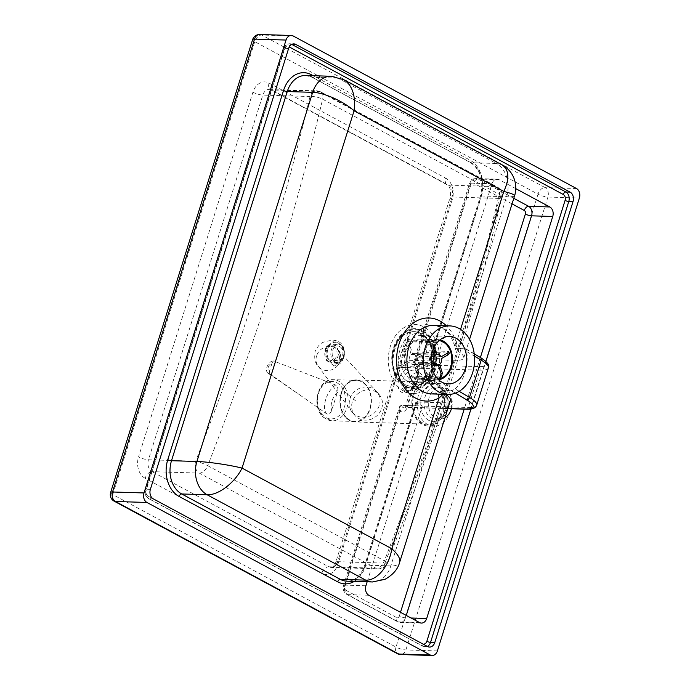 <?xml version="1.0" encoding="UTF-8"?>
<svg xmlns="http://www.w3.org/2000/svg" width="690" height="690" viewBox="0 0 690 690"><rect width="100%" height="100%" fill="white"/><g stroke="black" fill="none" stroke-linecap="round" stroke-linejoin="round"><path stroke-width="0.52" stroke-dasharray="3.45 2.59" d="M444.998 417.726A15.991 11.98 -88.2 0 1 439.78 419.132A15.991 11.98 -88.2 0 1 435.614 417.993A15.991 11.98 -88.2 0 1 428.576 399.941A15.991 11.98 -88.2 0 1 440.763 387.168A15.991 11.98 -88.2 0 1 444.921 388.306A15.991 11.98 -88.2 0 1 451.415 408.747M423.962 335.909L423.971 335.918C446.784 346.561 431.138 395.922 409.351 382.441C386.572 371.858 402.08 322.446 423.962 335.909L425.144 337.186L418.925 335.478L407.359 340.662L400.821 354.479L402.373 370.487L411.274 381.277L417.459 382.976L429.033 377.81L435.571 364.01L434.045 347.984L425.144 337.186L418.925 335.478L449.639 336.418M405.987 386.849C418.235 391.687 427.748 386.754 434.519 372.039C440.531 357.386 435.123 337.091 423.401 331.252C397.768 315.71 379.517 374.153 405.987 386.849A9.134 5.675 118.3 0 0 403.745 391.109C391.532 384.951 385.244 365.157 389.721 348.743C393.938 330.294 410.576 319.272 423.858 326.974C436.063 333.141 442.747 352.944 438.297 369.357C434.139 387.806 417.01 398.82 403.745 391.109M459.178 391.325L455.15 388.927L452.666 390.316L443.972 390.048L441.911 391.351A34.267 25.668 -88.2 0 1 431.517 393.921L440.41 391.687A7.314 4.433 61.4 0 1 441.911 391.351M455.15 388.927C464.405 379.673 468.303 367.235 466.845 351.607L465.655 348.89L456.961 348.623L456.211 345.75A7.314 2.07 162.3 0 1 454.287 345.009A7.314 2.07 162.3 0 1 456.409 342.637A41.581 31.136 91.8 0 0 446.404 325.809M411.197 393.74A11.42 7.09 -61.7 0 0 421.504 384.96A11.42 7.09 -61.7 0 0 419.934 373.083A11.42 7.09 -61.7 0 0 417.847 372.54A11.42 7.09 -61.7 0 0 407.54 381.32A11.42 7.09 -61.7 0 0 409.101 393.197A11.42 7.09 -61.7 0 0 411.197 393.74M415.863 360.266L413.5 362.259L413.707 362.768L417.786 364.725A4.571 2.838 118.3 0 1 416.95 364.51A4.571 2.838 118.3 0 1 416.087 360.396L470.908 184.704A2.743 2.053 -88.2 0 1 473.599 183.178L512.049 203.886M460.566 329.372L456.409 342.637L457.392 350.822C455.305 349.494 454.727 348.579 455.65 348.088L464.732 348.364L479.999 357.437A29.239 6.788 -162.6 0 1 478.843 366.597L417.786 364.725A2.743 2.053 -88.2 0 1 418.882 368.288L407.178 405.608A2.743 2.053 -88.2 0 1 405.203 407.324A2.743 2.053 -88.2 0 1 404.487 407.135L401.106 405.315L344.733 585.111A4.571 1.061 -162.6 0 0 343.525 585.448A4.571 1.061 -162.6 0 0 344.853 586.716L399.907 411.154L399.596 406.617L401.106 405.315L422.289 405.962L367.158 581.799M515.792 188.646L499.137 179.685A7.314 5.477 91.8 0 0 497.231 179.159A7.314 5.477 91.8 0 0 491.961 183.747L435.588 363.552L414.405 362.906L470.778 183.1A4.571 1.061 -162.6 0 0 469.571 183.437A4.571 1.061 -162.6 0 0 470.908 184.704M372.626 581.972A25.59 19.165 91.8 0 0 390.833 565.904L441.988 402.736L416.57 401.96A2.743 0.638 -162.6 0 0 415.846 402.158A2.743 0.638 -162.6 0 0 416.648 402.926L422.289 405.962M435.588 363.552L429.948 360.516A2.743 0.638 17.4 0 1 429.146 359.749A2.743 0.638 17.4 0 1 429.87 359.55L455.288 360.335L506.581 196.736A25.59 19.165 91.8 0 0 496.36 163.478L502.018 164.893M443.972 390.048L442.359 390.488L451.433 390.773L455.435 393.145M445.809 394.361A31.982 7.426 -162.6 0 0 444.093 393.231C442.04 391.946 441.462 391.032 442.359 390.488L440.41 391.696A7.314 4.433 61.4 0 0 438.788 394.145M441.988 402.736A31.982 7.426 -162.6 0 0 450.423 400.416M443.187 394.275L444.093 393.231M456.211 345.75A34.267 25.668 -88.2 0 0 442.54 327.862A34.267 25.668 -88.2 0 0 433.613 325.413C443.765 326.81 450.656 333.339 454.287 345.009L455.21 348.717L455.65 348.088L456.961 348.623M416.57 401.96L365.407 565.119L390.833 565.904C395.836 566.007 398.794 564.782 399.691 562.221M457.392 350.822A31.982 7.426 17.4 0 1 463.723 358.015A31.982 7.426 17.4 0 1 455.288 360.335M514.593 195.779C514.257 196.555 511.583 196.874 506.581 196.736L481.163 195.96A2.743 0.638 -162.6 0 0 480.438 196.158A2.743 0.638 -162.6 0 0 481.241 196.917A28.325 21.218 91.8 0 0 469.925 160.097L313.208 75.719M464.732 348.364L465.655 348.89M452.666 390.316L451.433 390.773M343.724 79.66L337.781 78.091L312.363 77.315A2.743 1.699 118.3 0 1 311.863 77.185A2.743 1.699 118.3 0 1 311.181 75.659M337.928 564.256A7.314 1.699 -162.6 0 1 335.788 562.212C334.193 565.929 332.64 567.663 331.131 567.422A9.134 6.848 91.8 0 0 337.721 561.686A7.314 1.699 -162.6 0 0 335.788 562.212L450.139 197.521A7.314 1.699 -162.6 0 1 452.071 196.986A9.134 6.848 91.8 0 0 448.422 185.11L271.765 89.993A9.134 6.848 91.8 0 0 269.393 89.346A9.134 6.848 91.8 0 0 262.804 95.082L310.017 96.531A9.134 6.848 -88.2 0 1 316.606 90.795L320.66 91.882L497.309 186.99A9.134 5.675 118.3 0 1 499.275 194.339L322.627 99.222A1883.769 1169.093 118.3 0 1 207.716 465.698A9.134 1.389 -158.7 0 0 195.667 461.222A1874.635 1163.418 -61.7 0 0 310.017 96.531A9.134 2.829 13.4 0 1 322.627 99.222A9.134 5.675 -61.7 0 0 320.66 91.882A9.134 5.675 -61.7 0 0 318.987 91.442L495.636 186.559A9.134 5.675 118.3 0 1 497.309 186.99C501.121 189.362 502.648 192.743 501.872 197.15C472.771 319.418 434.528 441.384 387.142 563.049C385.443 566.844 382.51 568.776 378.353 568.87A9.134 6.848 -88.2 0 1 375.972 568.215L328.751 566.766A9.134 6.848 91.8 0 0 331.131 567.422L378.353 568.87A9.134 6.848 -88.2 0 0 384.942 563.135A9.134 1.389 -158.7 0 0 387.142 563.049A9.134 1.389 -158.7 0 0 384.373 560.806A1883.769 1169.093 -61.7 0 0 499.275 194.339A9.134 2.829 13.4 0 1 501.872 197.15A9.134 2.829 13.4 0 1 499.293 198.435A1874.635 1163.418 118.3 0 1 384.942 563.135L337.721 561.686L452.071 196.986L499.293 198.435A9.134 6.848 -88.2 0 0 495.636 186.559L448.422 185.11A7.314 4.537 118.3 0 1 447.086 184.765A7.314 4.537 118.3 0 1 445.706 178.175A16.448 12.316 -88.2 0 1 452.278 199.557L337.928 564.256A16.448 12.316 -88.2 0 1 321.781 573.407L145.133 478.291A7.314 4.537 118.3 0 1 152.102 471.658L328.751 566.766A7.314 4.537 -61.7 0 0 321.781 573.407M413.793 376.981A19.191 14.369 -88.2 0 1 405.349 355.324A19.191 14.369 -88.2 0 1 419.969 339.998A19.191 14.369 -88.2 0 1 424.962 341.36A19.191 14.369 -88.2 0 1 433.406 363.026A19.191 14.369 -88.2 0 1 418.787 378.353A19.191 14.369 -88.2 0 1 413.793 376.981M437.71 378.905A19.191 14.369 -88.2 0 1 436.848 378.913A19.191 14.369 -88.2 0 1 431.854 377.542A19.191 14.369 -88.2 0 1 423.41 355.876A19.191 14.369 -88.2 0 1 438.029 340.55A19.191 14.369 -88.2 0 1 439.056 340.627M405.642 386.064A29.144 21.83 -88.2 0 1 393.999 348.183A29.144 21.83 -88.2 0 1 422.608 331.959A29.144 21.83 -88.2 0 1 434.243 369.849A29.144 21.83 -88.2 0 1 405.642 386.064M422.815 331.278A29.877 22.382 -88.2 0 1 434.752 370.125A29.877 22.382 -88.2 0 1 405.427 386.745A29.877 22.382 -88.2 0 1 393.49 347.907A29.877 22.382 -88.2 0 1 422.815 331.278M425.135 340.515A20.105 15.059 -88.2 0 1 433.984 363.207A20.105 15.059 -88.2 0 1 418.666 379.267A20.105 15.059 -88.2 0 1 413.431 377.827A20.105 15.059 -88.2 0 1 404.582 355.143A20.105 15.059 -88.2 0 1 419.899 339.075A20.105 15.059 -88.2 0 1 425.135 340.515M438.555 379.741A20.105 15.059 -88.2 0 1 436.822 379.819A20.105 15.059 -88.2 0 1 431.586 378.387A20.105 15.059 -88.2 0 1 422.737 355.695A20.105 15.059 -88.2 0 1 438.055 339.635A20.105 15.059 -88.2 0 1 439.961 339.851M404.952 384.52A27.41 20.536 -88.2 0 1 393.878 348.95A27.41 20.536 -88.2 0 1 413.69 331.623A27.41 20.536 -88.2 0 1 420.736 333.537A27.41 20.536 -88.2 0 1 431.811 369.098A27.41 20.536 -88.2 0 1 411.999 386.426A27.41 20.536 -88.2 0 1 404.952 384.52M432.302 369.115A27.41 20.536 -88.2 0 1 412.491 386.443A27.41 20.536 -88.2 0 1 394.378 348.968A27.41 20.536 -88.2 0 1 414.19 331.64A27.41 20.536 -88.2 0 1 432.302 369.115M427.153 364.665L420.952 366.364A19.191 14.369 91.8 0 0 421.469 368.046L427.671 366.347A14.619 10.954 -88.2 0 1 427.153 364.665L431.155 362.405M434.053 362.75L409.843 362L400.286 367.39L421.469 368.046M431.328 364.286L427.671 366.347M400.286 367.39A19.191 14.369 -88.2 0 1 399.769 365.717L420.952 366.364M440.151 377.508L439.28 377.68A19.191 14.369 91.8 0 0 440.548 376.964L441.583 376.697M439.703 364.406L415.492 363.656L419.365 376.309L440.548 376.964M419.365 376.309A19.191 14.369 -88.2 0 1 418.097 377.033L439.28 377.68M449.285 353.487L448.095 353.021A19.191 14.369 91.8 0 0 447.577 351.339L426.394 350.684A19.191 14.369 -88.2 0 1 426.912 352.366L448.095 353.021M441.048 356.825L416.838 356.083L426.394 350.684M434.079 346.009C433.122 343.447 431.681 342.016 429.767 341.705A19.191 14.369 91.8 0 0 428.499 342.421C430.413 342.732 431.845 344.163 432.811 346.725A14.619 10.954 -88.2 0 1 434.079 346.009L434.338 346.872M399.769 365.717L409.325 360.318A5.486 4.106 -88.2 0 1 411.188 354.427L407.316 341.766L428.499 342.421M411.188 354.427L431.595 355.057M433.441 348.786L432.811 346.725M407.316 341.766A19.191 14.369 -88.2 0 1 408.584 341.05L429.767 341.705M426.912 352.366L417.355 357.765L441.557 358.507M408.584 341.05L412.456 353.711A5.486 4.106 -88.2 0 1 413.508 353.565A5.486 4.106 -88.2 0 1 416.838 356.083M412.456 353.711L436.658 354.462M418.097 377.033L414.224 364.372L438.435 365.122M417.355 357.765A5.486 4.106 -88.2 0 1 415.492 363.656M409.325 360.318L431.112 360.991M414.224 364.372A5.486 4.106 -88.2 0 1 413.172 364.518A5.486 4.106 -88.2 0 1 409.843 362M347.122 418.778A21.019 15.741 91.8 0 0 355.031 421.935A21.019 15.741 91.8 0 0 370.685 406.928A21.019 15.741 91.8 0 0 364.225 383.079A21.019 15.741 91.8 0 0 356.325 379.923A21.019 15.741 91.8 0 0 340.67 394.93A21.019 15.741 91.8 0 0 347.122 418.778M419.753 421.004A21.019 15.741 91.8 0 0 427.662 424.16A21.019 15.741 91.8 0 0 443.316 409.153A21.019 15.741 91.8 0 0 436.856 385.313A21.019 15.741 91.8 0 0 428.947 382.148A21.019 15.741 91.8 0 0 413.293 397.155A21.019 15.741 91.8 0 0 419.753 421.004M438.202 383.778A22.848 17.112 -88.2 0 1 445.223 409.696A22.848 17.112 -88.2 0 1 428.205 426.006A22.848 17.112 -88.2 0 1 419.615 422.573A22.848 17.112 -88.2 0 1 412.594 396.655A22.848 17.112 -88.2 0 1 429.611 380.337A22.848 17.112 -88.2 0 1 438.202 383.778M425.057 422.737A22.848 17.112 91.8 0 0 433.656 426.179A22.848 17.112 91.8 0 0 450.673 409.86A22.848 17.112 91.8 0 0 443.653 383.942A22.848 17.112 91.8 0 0 435.054 380.509A22.848 17.112 91.8 0 0 418.045 396.819A22.848 17.112 91.8 0 0 425.057 422.737M437.227 384.537A21.933 16.422 91.8 0 0 414.509 391.575A21.933 16.422 91.8 0 0 419.382 421.78A21.933 16.422 91.8 0 0 442.1 414.733A21.933 16.422 91.8 0 0 437.227 384.537M347.312 418.39A20.562 15.396 91.8 0 0 355.048 421.478A20.562 15.396 91.8 0 0 370.358 406.798A20.562 15.396 91.8 0 0 364.044 383.468A20.562 15.396 91.8 0 0 356.307 380.38A20.562 15.396 91.8 0 0 340.998 395.06A20.562 15.396 91.8 0 0 347.312 418.39M316.624 355.79A12.791 11.644 -39.7 0 0 318.159 366.149A12.791 11.644 -39.7 0 0 318.53 366.623A12.791 11.644 -39.7 0 0 330.424 370.168A12.791 11.644 -39.7 0 0 340.101 361.094A12.791 11.644 -39.7 0 0 338.204 350.27A12.791 11.644 -39.7 0 0 337.807 349.821A12.791 11.644 -39.7 0 0 325.999 346.811A12.791 11.644 -39.7 0 0 316.624 355.79M325.464 348.209L326.249 360.24L334.245 365.873L343.249 357.946L342.438 345.975L334.469 340.291L325.464 348.209L327.983 348.942C331.743 335.582 347.76 344.508 343.103 357.291C339.351 370.634 323.317 361.776 327.983 348.942M349.968 398.786A15.991 14.559 140.3 0 1 361.681 387.556A15.991 14.559 140.3 0 1 376.447 391.316A15.991 14.559 140.3 0 1 376.938 391.877A15.991 14.559 140.3 0 1 379.31 405.41A15.991 14.559 140.3 0 1 367.209 416.751A15.991 14.559 140.3 0 1 352.34 412.318A15.991 14.559 140.3 0 1 351.874 411.732A15.991 14.559 140.3 0 1 349.968 398.786M381.734 408.325A15.991 14.559 -39.7 0 0 379.353 394.784A15.991 14.559 -39.7 0 0 364.484 390.359A15.991 14.559 -39.7 0 0 352.383 401.692A15.991 14.559 -39.7 0 0 354.755 415.225A15.991 14.559 -39.7 0 0 369.624 419.658A15.991 14.559 -39.7 0 0 381.734 408.325M327.853 360.913A9.134 6.848 91.8 0 0 331.295 362.285A9.134 6.848 91.8 0 0 338.1 355.755A9.134 6.848 91.8 0 0 335.297 345.388A9.134 6.848 91.8 0 0 331.856 344.017A9.134 6.848 91.8 0 0 325.05 350.546A9.134 6.848 91.8 0 0 327.853 360.913M333.908 361.094A9.134 6.848 91.8 0 0 337.35 362.474A9.134 6.848 91.8 0 0 344.155 355.945A9.134 6.848 91.8 0 0 341.343 345.578A9.134 6.848 91.8 0 0 337.91 344.207A9.134 6.848 91.8 0 0 331.105 350.727A9.134 6.848 91.8 0 0 333.908 361.094M340.601 347.13A7.314 5.477 -88.2 0 1 342.844 355.428A7.314 5.477 -88.2 0 1 337.401 360.646A7.314 5.477 -88.2 0 1 334.65 359.542A7.314 5.477 -88.2 0 1 332.407 351.253A7.314 5.477 -88.2 0 1 337.85 346.026A7.314 5.477 -88.2 0 1 340.601 347.13M328.604 359.361A7.314 5.477 91.8 0 0 331.355 360.456A7.314 5.477 91.8 0 0 336.798 355.238A7.314 5.477 91.8 0 0 334.547 346.941A7.314 5.477 91.8 0 0 331.795 345.845A7.314 5.477 91.8 0 0 326.353 351.063A7.314 5.477 91.8 0 0 328.604 359.361M269.471 373.644L299.874 394.999L268.005 373.187A6.857 4.252 118.3 0 0 269.471 373.644A6.4 4.787 -88.2 0 1 269.799 370.245A3.562 2.208 118.3 0 1 268.479 366.873A3.562 2.208 118.3 0 1 271.869 363.639A6.4 4.787 -88.2 0 1 273.464 360.922L335.651 385.029C337.807 386.59 338.385 388.996 337.376 392.265L331.735 410.248C330.338 413.802 328.63 414.983 326.629 413.793C321.324 407.747 326.603 390.902 335.651 385.029M268.005 373.187A6.857 4.252 118.3 0 1 266.927 367.149A6.857 4.252 118.3 0 1 273.464 360.922M271.869 363.639L269.799 370.245M299.874 394.999L326.629 413.793M355.678 400.925L342.456 389.833M364.225 383.079A21.019 15.741 -88.2 0 1 362.854 419.46A21.019 15.741 -88.2 0 1 339.946 400.243A21.019 15.741 -88.2 0 1 364.225 383.079M440.686 388.177A15.991 11.98 91.8 0 0 436.52 387.038A15.991 11.98 91.8 0 0 424.341 399.812A15.991 11.98 91.8 0 0 431.379 417.864A15.991 11.98 91.8 0 0 435.545 419.003A15.991 11.98 91.8 0 0 447.724 406.229A15.991 11.98 91.8 0 0 440.686 388.177M428.766 420.348A18.733 14.033 -88.2 0 1 421.28 396A18.733 14.033 -88.2 0 1 439.668 385.581A18.733 14.033 -88.2 0 1 447.155 409.929A18.733 14.033 -88.2 0 1 428.766 420.348M411.274 381.277A2.743 1.699 -61.7 0 0 409.351 382.441M423.858 326.974L423.401 331.252M417.666 380.992A11.42 7.09 118.3 0 1 406.781 391.368A11.42 7.09 118.3 0 1 404.685 390.825A11.42 7.09 118.3 0 1 402.537 380.535A11.42 7.09 118.3 0 1 413.431 370.159A11.42 7.09 118.3 0 1 415.518 370.703A11.42 7.09 118.3 0 1 417.666 380.992M398.829 379.457A14.162 8.789 -61.7 0 0 404.09 392.886A14.162 8.789 -61.7 0 0 417.588 380.035A14.162 8.789 -61.7 0 0 412.335 366.597A14.162 8.789 -61.7 0 0 398.829 379.457M365.916 585.767L344.733 585.111A7.314 5.477 91.8 0 0 347.648 594.616A4.571 2.838 118.3 0 1 346.811 594.4A4.571 2.838 118.3 0 1 345.949 590.286A2.743 2.053 -88.2 0 1 344.853 586.716M368.831 595.263L347.648 594.616L398.328 621.906A4.571 2.838 118.3 0 1 397.492 621.69A4.571 2.838 118.3 0 1 396.638 617.576L345.949 590.286M419.511 622.553L398.328 621.906A7.314 5.477 91.8 0 0 400.235 622.423A7.314 5.477 91.8 0 0 405.504 617.835A4.571 1.061 17.4 0 1 399.329 616.049A2.743 2.053 -88.2 0 1 396.638 617.576M480.395 357.498L464.198 409.136M400.493 612.315L399.329 616.049M411.068 618.007L405.504 617.835L406.263 615.42M470.994 408.972L485.889 361.474M513.791 198.332L477.954 179.038A4.571 2.838 -61.7 0 0 473.599 183.178M499.137 179.685L477.954 179.038A7.314 5.477 91.8 0 0 476.048 178.512A7.314 5.477 91.8 0 0 470.778 183.1L491.961 183.747M478.843 366.597A2.743 2.053 -88.2 0 1 479.938 370.159L418.882 368.288A4.571 1.061 -162.6 0 0 417.674 368.624A4.571 1.061 -162.6 0 0 419.011 369.892A7.314 5.477 91.8 0 0 416.087 360.396M466.268 409.204A2.743 2.053 91.8 0 0 468.243 407.48L407.178 405.608A4.571 1.061 -162.6 0 0 405.97 405.936A4.571 1.061 -162.6 0 0 407.307 407.212L419.011 369.892M447.905 408.463L404.487 407.135A4.571 2.838 -61.7 0 0 400.131 411.283A7.314 5.477 91.8 0 0 407.307 407.212M415.846 402.158L364.691 565.317C360.844 575.745 354.936 581.032 346.958 581.187A25.59 19.165 -88.2 0 0 365.407 565.119A2.743 0.638 -162.6 0 0 364.691 565.317A2.743 0.638 -162.6 0 0 365.484 566.085L416.648 402.926M354.246 581.403A28.325 21.218 91.8 0 0 365.484 566.085M429.146 359.749L480.438 196.158C483.871 180.771 480.533 169.576 470.442 162.564L311.863 77.185L305.696 75.486A25.59 19.165 -88.2 0 1 312.363 77.315L470.942 162.693A2.743 1.699 118.3 0 1 470.442 162.564A2.743 1.699 118.3 0 1 469.925 160.097M331.338 76.271A25.59 19.165 91.8 0 1 337.781 78.091L496.36 163.478L470.942 162.693A25.59 19.165 -88.2 0 1 481.163 195.96L429.87 359.55M429.948 360.516L481.241 196.917M291.749 44.393L291.551 44.289A2.743 1.699 -61.7 0 0 288.938 46.773L289.257 46.946M291.948 44.298L291.551 44.289A7.314 5.477 91.8 0 0 289.645 43.763A7.314 5.477 91.8 0 0 284.375 48.352A2.743 0.638 -162.6 0 0 283.65 48.55A2.743 0.638 -162.6 0 0 284.453 49.318A4.571 3.424 -88.2 0 1 288.938 46.773M288.61 48.481L284.375 48.352L146.142 489.219A2.743 0.638 -162.6 0 0 145.417 489.417A2.743 0.638 -162.6 0 0 146.22 490.185L284.453 49.318M150.377 489.348L146.142 489.219A7.314 5.477 91.8 0 0 149.057 498.723A2.743 1.699 118.3 0 1 148.557 498.585A2.743 1.699 118.3 0 1 148.04 496.119A4.571 3.424 -88.2 0 1 146.22 490.185M153.292 498.853L149.057 498.723L423.384 646.418A2.743 1.699 118.3 0 1 422.875 646.289A2.743 1.699 118.3 0 1 422.366 643.822L148.04 496.119M423.013 644.072A4.571 3.424 -88.2 0 1 422.366 643.822M427.619 646.547L423.384 646.418A7.314 5.477 91.8 0 0 425.281 646.944A7.314 5.477 91.8 0 0 427.412 646.444M479.999 357.437A2.743 1.906 120.7 0 1 480.602 357.627M488.382 367.839A31.982 7.426 17.4 0 1 479.938 370.159L468.243 407.48A31.982 7.426 -162.6 0 0 476.678 405.159M466.845 351.607L474.453 356.135M293.198 35.983L261.726 35.026A7.314 4.537 -61.7 0 0 254.757 41.659L112.746 494.558L396.017 647.082L538.028 194.183L254.757 41.659A7.314 1.699 -162.6 0 1 252.618 39.623M259.82 34.5A7.314 5.477 -88.2 0 1 261.726 35.026L544.996 187.542A7.314 4.537 -61.7 0 0 538.028 194.183A7.314 1.699 17.4 0 0 547.92 197.047L405.91 649.946A7.314 5.477 -88.2 0 1 400.64 654.534M252.911 92.219A7.314 1.699 17.4 0 0 262.804 95.082L148.454 459.773L195.667 461.222A9.134 6.848 -88.2 0 0 199.315 473.099A9.134 5.675 -61.7 0 0 207.716 465.698L384.373 560.806A9.134 5.675 118.3 0 1 375.972 568.215L199.315 473.099L152.102 471.658A9.134 6.848 91.8 0 1 148.454 459.773A7.314 1.699 17.4 0 1 138.561 456.909L252.911 92.219A16.448 12.316 -88.2 0 1 269.057 83.067L445.706 178.175M269.057 83.067A7.314 4.537 118.3 0 0 270.428 89.648L316.606 90.795A9.134 6.848 -88.2 0 1 318.987 91.442L271.765 89.993A7.314 4.537 118.3 0 1 270.428 89.648L447.086 184.765C450.156 186.619 451.174 190.871 450.139 197.521A7.314 1.699 -162.6 0 0 452.278 199.557M145.133 478.291A16.448 12.316 -88.2 0 1 138.561 456.909M437.382 650.912L405.91 649.946A7.314 1.699 -162.6 0 1 396.017 647.082A7.314 4.537 -61.7 0 0 397.397 653.663M576.469 188.508L544.996 187.542A7.314 5.477 -88.2 0 1 547.92 197.047L579.384 198.013M114.126 501.147A7.314 4.537 -61.7 0 1 112.746 494.558A7.314 1.699 17.4 0 1 110.616 492.522M341.041 382.76A20.562 15.396 -88.2 0 1 347.363 406.091A20.562 15.396 -88.2 0 1 332.045 420.771A20.562 15.396 -88.2 0 1 324.309 417.683A20.562 15.396 -88.2 0 1 317.995 394.352A20.562 15.396 -88.2 0 1 333.305 379.673A20.562 15.396 -88.2 0 1 341.041 382.76M339.092 384.278A18.733 14.033 91.8 0 0 319.686 390.298A18.733 14.033 91.8 0 0 323.843 416.096A18.733 14.033 91.8 0 0 343.249 410.076A18.733 14.033 91.8 0 0 339.092 384.278M343.249 357.946A1.829 0.431 -162.2 0 0 343.629 357.808A1.829 0.431 -162.2 0 0 343.103 357.291M337.376 392.265C332.019 398.147 330.139 404.142 331.735 410.248M439.78 419.132L435.545 419.003C447.189 421.047 452.148 393.015 440.186 388.047L436.52 387.038L440.763 387.168M409.101 393.197L404.685 390.825L408.963 390.419C413.413 387.349 416.044 383.951 416.872 380.233C418.545 369.961 416.544 372.893 415.518 370.703L419.934 373.083M447.853 408.635L405.073 407.341L417.674 368.624L416.95 364.51L413.707 362.768M421.418 623.079L400.235 622.423L397.492 621.69L346.811 594.4C343.646 592.261 342.551 589.277 343.525 585.448L399.596 406.617M413.5 362.259L469.571 183.437C472.728 177.503 473.771 179.219 476.048 178.512L497.231 179.159M429.516 647.073L422.875 646.289L148.557 498.585C145.461 496.446 144.417 493.385 145.417 489.417L283.65 48.55C285.677 44.747 285.186 44.729 289.645 43.763L293.88 43.893M463.723 358.015L469.571 339.351M474.22 353.832L465.284 348.519M424.635 337.056L429.447 341.05C430.845 342.818 433.38 345.587 434.985 354.134C435.718 365.312 433.268 373.506 427.645 378.707C422.013 383.528 418.175 382.985 417.459 382.976L448.181 383.916M419.969 339.998L438.029 340.55M436.822 379.819L418.666 379.267M438.055 339.635L419.899 339.075M436.848 378.913L418.787 378.353M412.491 386.443L411.999 386.426M413.508 353.565L436.606 354.272M413.172 364.518L431.431 365.088M414.19 331.64L413.69 331.623M427.662 424.16L355.031 421.935M433.656 426.179L428.205 426.006M355.048 421.478L332.045 420.771L323.877 417.528C310.716 407.712 317.572 378.318 333.305 379.673L356.307 380.38M435.054 380.509L429.611 380.337M428.947 382.148L356.325 379.923M338.204 350.27C339.489 350.555 339.911 353.565 339.471 359.3C336.375 364.294 334.236 366.511 333.046 365.95L334.262 365.873C338.79 365.364 341.921 362.681 343.629 357.808C345.509 350.925 344.017 341.645 334.478 340.291C333.649 339.894 330.338 340.42 324.533 341.861C320.867 342.732 317.719 345.94 315.106 351.486C314.045 358.671 315.183 363.716 318.53 366.623M337.807 349.821L376.447 391.316M376.938 391.877L379.353 394.784M352.34 412.318L354.755 415.225M318.159 366.149L351.874 411.732M337.35 362.474L331.295 362.285M337.401 360.646L331.355 360.456M331.795 345.845L337.85 346.026M337.91 344.207L331.856 344.017"/><path stroke-width="1.03" d="M441.997 382.217A23.762 17.793 -88.2 0 1 431.535 355.402A23.762 17.793 -88.2 0 1 449.639 336.418A23.762 17.793 -88.2 0 1 455.823 338.117A23.762 17.793 -88.2 0 1 466.276 364.932A23.762 17.793 -88.2 0 1 448.181 383.916A23.762 17.793 -88.2 0 1 441.997 382.217M458.876 328.362A34.267 25.668 -88.2 0 1 473.961 367.046A34.267 25.668 -88.2 0 1 447.853 394.421A34.267 25.668 -88.2 0 1 438.935 391.972A34.267 25.668 -88.2 0 1 423.85 353.297A34.267 25.668 -88.2 0 1 449.958 325.922A34.267 25.668 -88.2 0 1 458.876 328.362M367.158 581.799L365.916 585.767A7.314 5.477 91.8 0 0 368.831 595.263L419.511 622.553A7.314 5.477 91.8 0 0 421.418 623.079A7.314 5.477 91.8 0 0 426.687 618.49L552.742 216.479A7.314 5.477 91.8 0 0 549.818 206.974L515.792 188.646M451.415 408.747A15.991 11.98 -88.2 0 1 444.998 417.726M446.404 325.809A41.581 31.136 91.8 0 0 396.853 354.66A41.581 31.136 91.8 0 0 439.064 397.957L391.791 548.723C397.923 554.251 400.554 558.745 399.691 562.212L450.423 400.416A31.982 7.426 -162.6 0 0 445.809 394.361M153.292 498.853A7.314 5.477 -88.2 0 1 150.377 489.348L288.61 48.481A7.314 5.477 -88.2 0 1 293.88 43.893A7.314 5.477 -88.2 0 1 295.786 44.419L570.104 192.113A7.314 5.477 -88.2 0 1 573.028 201.618L434.795 642.485A7.314 5.477 -88.2 0 1 429.516 647.073A7.314 5.477 -88.2 0 1 427.619 646.547L153.292 498.853M146.936 502.458A7.314 5.477 -88.2 0 1 144.012 492.953L286.022 40.054A7.314 5.477 -88.2 0 1 291.292 35.466A7.314 5.477 -88.2 0 1 293.198 35.983L576.469 188.508A7.314 5.477 -88.2 0 1 579.384 198.013L437.382 650.912A7.314 5.477 -88.2 0 1 432.113 655.5A7.314 5.477 -88.2 0 1 430.206 654.974L146.936 502.458L115.463 501.492A7.314 5.477 -88.2 0 1 112.539 491.987L254.55 39.089L286.022 40.054M443.187 394.275L439.064 397.957A7.314 4.433 61.4 0 1 438.788 394.145M514.593 195.779C517.629 186.343 515.197 172 502.018 164.893C509.108 169.706 509.712 178.546 503.821 191.432C511.1 193.278 514.697 194.727 514.593 195.779L469.571 339.351M331.338 76.271A25.59 19.165 91.8 0 0 331.131 76.271A25.59 19.165 91.8 0 0 331.122 76.262A25.59 19.165 91.8 0 0 312.673 92.331C323.765 92.477 343.499 101.283 354.074 110.805L242.043 468.096C229.485 464.922 207.975 461.774 196.917 461.489A25.59 19.165 91.8 0 0 207.138 494.756C218.307 495.403 234.945 482.698 242.043 468.096L391.791 548.723C389.419 565.869 376.99 580.842 365.717 580.135L340.299 579.359A2.743 1.699 -61.7 0 0 337.686 581.843A28.325 21.218 91.8 0 0 354.246 581.403M460.566 329.372L503.821 191.432L354.074 110.805C355.798 95.677 352.383 85.319 343.836 79.721L343.724 79.66M439.056 340.627A19.191 14.369 -88.2 0 1 443.023 341.921A19.191 14.369 -88.2 0 1 451.562 363.018A19.191 14.369 -88.2 0 1 437.71 378.905M439.961 339.851A20.105 15.059 -88.2 0 1 443.291 341.067A20.105 15.059 -88.2 0 1 452.304 362.621A20.105 15.059 -88.2 0 1 438.555 379.741M441.014 373.566L440.151 377.508L441.583 376.697L442.29 372.85A14.619 10.954 -88.2 0 1 441.014 373.566L438.435 365.122A5.486 4.106 -88.2 0 1 437.374 365.269A5.486 4.106 -88.2 0 1 434.053 362.75L431.328 364.286M447.577 351.339L448.767 351.779L447.422 353.228A14.619 10.954 -88.2 0 1 447.939 354.91L441.557 358.507A5.486 4.106 -88.2 0 1 439.703 364.406L442.29 372.85M447.939 354.91L449.285 353.487L448.767 351.779M434.338 346.872L436.658 354.462A5.486 4.106 -88.2 0 1 437.719 354.306A5.486 4.106 -88.2 0 1 441.048 356.825L447.422 353.228M431.595 355.057L435.39 355.178L433.441 348.786M431.155 362.405L433.536 361.068A5.486 4.106 -88.2 0 1 435.39 355.178M431.112 360.991L433.536 361.068M447.853 394.421L431.517 393.921A34.267 25.668 -88.2 0 1 422.591 391.471A34.267 25.668 -88.2 0 1 407.514 352.797A34.267 25.668 -88.2 0 1 433.613 325.413L449.958 325.922M485.889 361.474L531.559 215.823A4.571 1.061 17.4 0 1 525.375 214.038L480.395 357.498M464.198 409.136L400.493 612.315M406.263 615.42L470.994 408.972M552.742 216.479L531.559 215.823A7.314 5.477 91.8 0 0 528.635 206.319A4.571 2.838 -61.7 0 0 524.279 210.467A2.743 2.053 -88.2 0 1 525.375 214.038M512.049 203.886L524.279 210.467M549.818 206.974L528.635 206.319L513.791 198.332M426.687 618.49L411.068 618.007M331.122 76.262L305.696 75.486A25.59 19.165 -88.2 0 0 287.247 91.554A2.743 0.638 17.4 0 1 283.538 90.476L167.791 459.635A2.743 0.638 17.4 0 0 171.5 460.713L287.247 91.554L312.673 92.331L196.917 461.489L171.5 460.713A25.59 19.165 -88.2 0 0 181.72 493.971L207.138 494.756L365.717 580.135A25.59 19.165 91.8 0 0 372.367 581.963L346.958 581.187A25.59 19.165 -88.2 0 1 340.299 579.359L181.72 493.971A2.743 1.699 -61.7 0 0 179.107 496.464L337.686 581.843M167.791 459.635A28.325 21.218 91.8 0 0 179.107 496.464M311.181 75.659A2.743 1.699 118.3 0 1 311.345 74.71A28.325 21.218 91.8 0 0 283.538 90.476M313.208 75.719L311.345 74.71M399.691 562.221C397.889 569.147 392.964 574.856 384.934 579.359L372.367 581.963A25.59 19.165 91.8 0 0 372.384 581.963A25.59 19.165 91.8 0 0 372.626 581.972M455.435 393.145L466.699 399.846A29.239 6.788 17.4 0 1 465.552 409.006L447.905 408.463M289.257 46.946L563.256 194.476A2.743 1.699 118.3 0 1 565.869 191.984L291.749 44.393M427.412 646.444A7.314 5.477 91.8 0 0 430.551 642.356A2.743 0.638 17.4 0 1 426.843 641.277A4.571 3.424 -88.2 0 1 423.013 644.072M434.795 642.485L430.551 642.356L568.784 201.489A2.743 0.638 17.4 0 1 565.084 200.411L426.843 641.277M563.256 194.476A4.571 3.424 -88.2 0 1 565.084 200.411M573.028 201.618L568.784 201.489A7.314 5.477 91.8 0 0 565.869 191.984L570.104 192.113M295.786 44.419L291.948 44.298M480.602 357.627A2.743 1.906 120.7 0 1 481.197 360.146A31.982 7.426 17.4 0 1 488.382 367.839C490.012 365.459 487.416 362.052 480.602 357.627L474.22 353.832M474.453 356.135L481.197 360.146L469.502 397.457L459.178 391.325M466.699 399.846A2.743 1.906 -59.3 0 0 469.502 397.457A31.982 7.426 -162.6 0 1 476.678 405.159L488.382 367.839M465.552 409.006A2.743 2.053 91.8 0 0 466.268 409.204C472.055 409.567 475.531 408.213 476.678 405.159M397.397 653.663A7.314 7.314 0 0 0 400.64 654.534A7.314 5.477 -88.2 0 1 398.734 654.017L115.463 501.492A7.314 4.537 -61.7 0 1 114.126 501.147L397.397 653.663A7.314 4.537 -61.7 0 0 398.734 654.017L430.206 654.974M144.012 492.953L112.539 491.987A7.314 1.699 17.4 0 0 110.616 492.522A7.314 7.314 0 0 0 114.126 501.147M252.618 39.623A7.314 1.699 -162.6 0 1 254.55 39.089A7.314 5.477 -88.2 0 1 259.82 34.5A7.314 7.314 0 0 0 252.618 39.623L110.616 492.522M466.268 409.204L447.853 408.635M502.018 164.893L343.836 79.721L331.131 76.271M291.292 35.466L259.82 34.5M432.113 655.5L400.64 654.534M436.606 354.272L437.719 354.306M431.431 365.088L437.374 365.269"/></g></svg>
